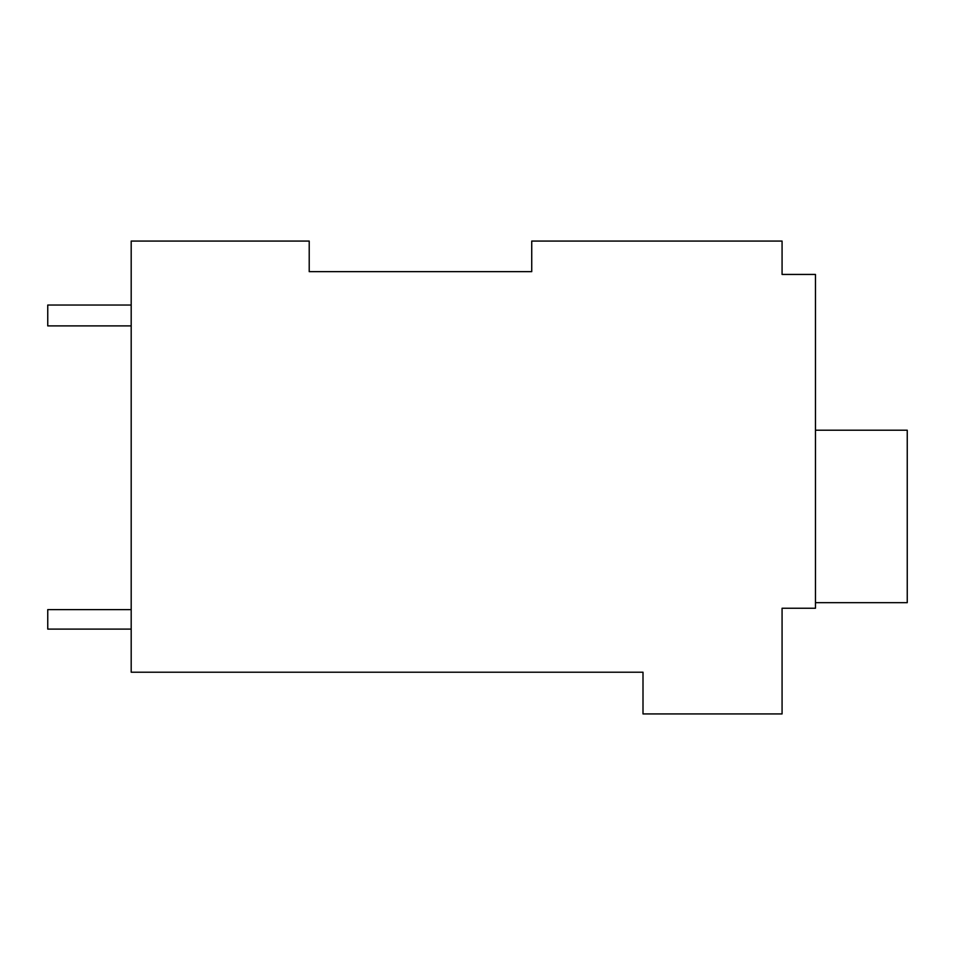 <?xml version="1.0" encoding="UTF-8"?>
<svg xmlns="http://www.w3.org/2000/svg" width="955" height="955" viewBox="0 0 955 955"><rect width="100%" height="100%" fill="white"/><g stroke="black" fill="none" stroke-linecap="round" stroke-linejoin="round"><path stroke-width="1.43" d="M531.732 271.662L531.732 241.066L782.073 241.066L782.073 274.443L815.463 274.443L815.463 608.24L782.073 608.24L782.073 713.934L643.002 713.934L643.002 672.213L131.193 672.213L131.193 241.066L309.217 241.066L309.217 271.662L531.732 271.662L309.217 271.662M782.073 268.88L782.073 274.443M131.193 305.039L47.75 305.039L47.75 325.906L131.193 325.906M131.193 629.094L47.75 629.094L47.75 609.624L131.193 609.624M815.463 430.216L907.25 430.216L907.25 602.677L815.463 602.677"/></g></svg>
